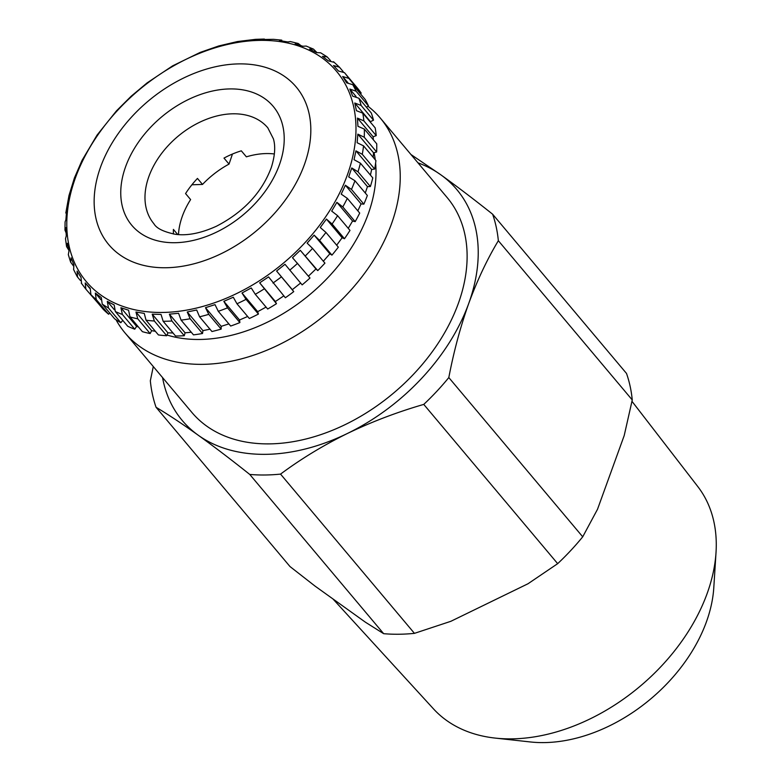 <?xml version="1.0" encoding="UTF-8"?>
<svg xmlns="http://www.w3.org/2000/svg" width="781" height="781" viewBox="0 0 781 781"><rect width="100%" height="100%" fill="white"/><g stroke="black" fill="none" stroke-linecap="round" stroke-linejoin="round"><path stroke-width="1.17" d="M232.455 154.033L229.038 164.098A74.449 51.351 -40.1 0 0 202.513 184.433L197.466 178.429A74.449 51.351 139.9 0 0 185.566 193.581L190.613 199.585A74.449 51.351 -40.1 0 0 181.866 217.577A74.449 51.351 -40.1 0 0 178.478 234.603M173.441 234.007A74.449 51.351 139.9 0 1 173.402 229.399L177.726 234.544M99.812 169.194A122.461 84.465 139.9 0 1 237.102 63.935A122.461 84.465 139.9 0 1 305.156 162.448A122.461 84.465 139.9 0 1 167.866 267.698A122.461 84.465 139.9 0 1 99.812 169.194M358.01 171.8L370.389 186.532A168.628 116.31 139.9 0 0 372.781 177.892L360.402 163.17A168.628 116.31 139.9 0 1 358.01 171.8L351.762 167.964L350.21 172.396L348.716 176.916L354.964 180.753A168.628 116.31 139.9 0 1 351.479 189.432L363.858 204.153L361.066 203.89L357.835 210.85M360.402 163.17L354.047 159.685L355.941 150.84L362.286 154.316L374.675 169.047L371.639 169.506L370.438 175.11M374.675 169.047A168.628 116.31 139.9 0 0 375.925 160.583L363.546 145.852L357.142 142.738L357.844 134.137L364.249 137.251L376.627 151.983L373.543 152.803L373.172 157.303M376.627 151.983A168.628 116.31 139.9 0 0 376.735 143.821L364.346 129.099L357.942 126.317L357.444 118.107L363.858 120.879L376.237 135.611L373.142 136.773L373.328 139.77M376.237 135.611A168.628 116.31 139.9 0 0 375.183 127.889L362.804 113.157L356.439 110.707L354.759 103.004L361.125 105.455L373.503 120.176L370.458 121.67L370.624 122.461M373.503 120.176A168.628 116.31 139.9 0 0 371.307 113.011L358.928 98.279L352.651 96.131L349.81 89.063L356.087 91.211L368.466 105.943L366.416 107.182M368.466 105.943A168.628 116.31 139.9 0 0 365.166 99.441L352.787 84.719L346.657 82.835L342.693 76.518L348.824 78.393L361.203 93.115L360.363 93.73M361.203 93.115A168.628 116.31 139.9 0 0 356.858 87.394L344.47 72.662L338.524 71.032L333.507 65.545L339.452 67.186L343.152 71.579M333.536 61.738L339.452 67.186M334.122 62.314L328.401 60.889L322.407 56.339L327.21 56.945L330.539 60.635M327.219 56.935L320.669 52.815L316.432 52.581L309.559 49.037L313.474 49.115L316.832 52.454M313.474 49.105L306.172 46.069L302.823 46.235L295.179 43.746L298.225 43.492L300.939 45.601M290.307 41.569L287.769 41.949L279.481 40.563L281.765 40.143L273.379 39.323L262.709 39.528L264.368 39.06L255.641 39.333L237.356 41.559M237.356 41.569L218.797 45.942L200.229 52.386L172.65 65.838L147.121 82.874L131.149 96.239L116.437 110.892M116.447 110.892L97.069 135.074M97.059 135.074L82.054 160.359L74.439 177.892L68.982 195.533L65.799 213.047L66.59 211.221L65.887 219.822L65.087 221.863L64.969 230.161L65.789 227.632L66.278 235.852L65.497 238.654L66.57 246.611L67.293 243.252L68.972 250.955L68.328 254.655L70.612 262.123L71.071 257.818L73.922 264.886L73.609 269.562L77.075 276.406L77.573 277.118L77.075 271.114L81.039 277.44L81.536 283.444M74.332 178.966L74.439 177.892M167.017 335.029A148.898 102.692 -40.1 0 0 368.144 214.189A148.898 102.692 -40.1 0 0 375.612 163.083M375.251 159.773A148.898 102.692 -40.1 0 0 374.04 152.666M115.988 319.722A166.831 115.071 -40.1 0 0 124.95 332.843A166.831 115.071 -40.1 0 0 265.765 350.679A166.831 115.071 -40.1 0 0 391.427 223.971A166.831 115.071 -40.1 0 0 380.337 118.097A166.831 115.071 -40.1 0 0 367.968 106.245M124.95 332.843L191.823 412.378A166.831 115.071 -40.1 0 0 332.638 430.214A166.831 115.071 -40.1 0 0 458.31 303.506A166.831 115.071 -40.1 0 0 447.21 197.632L380.337 118.097M332.911 598.91L433.455 708.836A172.757 119.151 -40.1 0 0 495.164 738.084A172.757 119.151 -40.1 0 0 707.137 593.531A172.757 119.151 -40.1 0 0 716.031 552.372A172.757 119.151 -40.1 0 0 697.794 486.563L631.985 401.327M495.164 738.084L530.319 741.95A143.509 98.982 -40.1 0 0 706.414 621.861A143.509 98.982 -40.1 0 0 713.795 587.673L716.031 552.372M274.365 153.974A74.449 51.351 -40.1 0 0 246.376 156.835L241.329 150.831A74.449 51.351 139.9 0 0 223.991 158.094L229.038 164.098M202.513 184.433L191.901 184.785M162.555 377.565A179.396 123.73 -40.1 0 0 198.091 435.124C213.984 446.556 231.215 459.658 249.754 474.438L383.666 633.684L365.43 622.213L314.977 586.053L289.985 566.537L156.073 407.291C168.393 414.643 182.403 423.917 198.091 435.124A179.396 123.73 -40.1 0 0 347.33 433.514C371.59 421.847 397.07 412.143 423.761 404.402L557.673 563.657L528.005 583.758L450.871 621.295L414.447 633.352L280.545 474.106C301.027 458.886 323.295 445.355 347.33 433.514A179.396 123.73 -40.1 0 0 468.756 303.399C477.279 280.242 487.139 259.341 498.346 240.714L632.259 399.96L624.204 435.564L597.524 509.251L582.724 536.811L448.811 377.565C453.849 351.235 460.497 326.507 468.756 303.399A179.396 123.73 -40.1 0 0 440.943 174.895L410.943 154.501M632.259 399.96A197.329 136.099 -40.1 0 0 626.518 373.455L492.616 214.199C474.038 199.409 456.817 186.308 440.943 174.895A179.396 123.73 -40.1 0 0 417.942 162.829M383.666 633.684A197.329 136.099 -40.1 0 0 414.447 633.352M557.673 563.657A197.329 136.099 -40.1 0 0 582.724 536.811M498.346 240.714A197.329 136.099 -40.1 0 0 492.616 214.199M153.291 366.543L150.333 380.777A197.329 136.099 -40.1 0 0 156.073 407.291M249.754 474.438A197.329 136.099 -40.1 0 0 280.545 474.106M423.761 404.402A197.329 136.099 -40.1 0 0 448.811 377.565M66.073 232.816L64.979 230.161M68.787 250.145L66.58 246.611M73.473 265.97L70.622 262.123M98.504 303.692L85.881 289.175L85.207 282.927L90.225 288.404L90.899 294.652L103.287 309.383A168.628 116.31 139.9 0 0 108.618 314.245L96.239 299.514L95.331 293.06L101.325 297.61L102.223 304.063L114.612 318.794A168.628 116.31 139.9 0 0 120.85 322.719L108.461 307.987L107.3 301.368L114.172 304.922L115.334 311.531L127.723 326.263A168.628 116.31 139.9 0 0 134.762 329.191L122.373 314.46L120.909 307.724L128.553 310.203L130.017 316.949L142.406 331.671A168.628 116.31 139.9 0 0 150.137 333.555L137.749 318.824L135.962 312.01L144.251 313.396L146.047 320.21L158.426 334.942A168.628 116.31 139.9 0 0 166.734 335.742L154.345 321.011L152.207 314.157L161.023 314.431L163.161 321.284L175.54 336.006A168.628 116.31 139.9 0 0 184.287 335.723L171.898 320.991L169.389 314.147L178.585 313.298L181.094 320.132L193.483 334.864A168.628 116.31 139.9 0 0 202.523 333.497L190.134 318.765L187.245 311.98L196.685 310.008L199.575 316.793L211.954 331.525A168.628 116.31 139.9 0 0 221.15 329.094L208.771 314.362L205.491 307.685L215.009 304.629L218.289 311.316L230.678 326.038A168.628 116.31 139.9 0 0 239.884 322.582L227.505 307.851L223.835 301.32L233.294 297.239L236.965 303.77L249.344 318.502A168.628 116.31 139.9 0 0 258.423 314.069L246.044 299.348L241.993 292.992L251.238 287.945L255.289 294.3L267.678 309.022A168.628 116.31 139.9 0 0 276.474 303.692L259.673 282.839L268.566 276.904L285.368 297.756A168.628 116.31 139.9 0 0 293.754 291.616L276.601 271.027L284.997 264.29L302.149 284.88A168.628 116.31 139.9 0 0 309.989 278.016L292.504 257.72L300.265 250.301L317.76 270.597L315.963 268.967L308.436 276.162M317.76 270.597A168.628 116.31 139.9 0 0 324.935 263.129L312.546 248.397L307.138 243.135L314.147 235.149L319.556 240.411L331.945 255.133L329.846 253.815L323.334 261.235M331.945 255.133A168.628 116.31 139.9 0 0 338.329 247.167L325.95 232.435L320.269 227.515L326.419 219.08L332.101 224.001L344.48 238.732L342.117 237.746L336.679 245.205M344.48 238.732A168.628 116.31 139.9 0 0 349.986 230.395L337.597 215.673L331.691 211.095L336.884 202.347L342.791 206.926L355.179 221.648L352.582 221.023L348.248 228.325M355.179 221.648A168.628 116.31 139.9 0 0 359.709 213.076L347.32 198.354L341.219 194.137L345.378 185.224L351.479 189.432M370.389 186.532L367.451 186.63L365.283 193.024M354.964 180.753L367.353 195.484A168.628 116.31 139.9 0 1 363.858 204.153M293.754 291.616L292.299 289.692L300.597 283.034M276.474 303.692L275.371 301.515L283.796 295.892M258.423 314.069L257.691 311.668L266.057 307.099M239.884 322.582L239.533 319.985L247.655 316.481M221.15 329.094L221.189 326.351L228.862 323.89M202.523 333.497L202.943 330.646L209.982 329.182M184.287 335.723L185.087 332.823L191.277 332.247M166.734 335.742L167.905 332.833L173.001 332.979M150.137 333.555L151.66 330.675L155.36 331.29M134.762 329.191L136.607 326.39L138.462 326.995M122.744 320.347L120.85 322.719M109.779 313.044L108.618 314.245M80.423 280.506L77.573 277.118M342.693 76.518L347.935 82.747M349.81 89.063L356.058 96.493M354.759 103.004L370.458 121.67M357.444 118.107L373.142 136.773M357.844 134.137L373.543 152.803M355.941 150.84L371.639 169.506M351.762 167.964L367.451 186.63M345.378 185.224L361.066 203.89M336.884 202.347L352.582 221.023M326.419 219.08L342.117 237.746M314.147 235.149L329.846 253.815M300.265 250.301L315.963 268.967M292.299 289.692L276.601 271.027M275.371 301.515L259.673 282.839M257.691 311.668L241.993 292.992M239.533 319.985L223.835 301.32M221.189 326.351L205.491 307.685M202.943 330.646L187.245 311.98M185.087 332.823L169.389 314.147M167.905 332.833L152.207 314.157M151.66 330.675L135.962 312.01M136.607 326.39L120.909 307.724M114.348 309.764L107.3 301.368M100.964 299.758L95.331 293.06M90.108 288.745L85.207 282.927M125.028 168.364A92.383 63.72 139.9 0 1 228.599 88.956A92.383 63.72 139.9 0 1 279.94 163.278A92.383 63.72 139.9 0 1 176.369 242.676A92.383 63.72 139.9 0 1 125.028 168.364M267.824 127.85A74.449 51.351 -40.1 0 0 204.251 120.196A74.449 51.351 -40.1 0 0 148.429 177.814A74.449 51.351 -40.1 0 0 153.857 223.678C156.425 228.316 163.6 231.859 175.383 234.3C187.255 235.93 200.932 233.246 216.425 226.236C243.672 212.12 261.967 192.526 271.319 167.446C274.932 155.956 275.634 146.428 273.428 138.881L267.824 127.85M74.351 180.909A163.454 112.737 139.9 0 1 257.593 40.436A163.454 112.737 139.9 0 1 348.424 171.918A163.454 112.737 139.9 0 1 165.181 312.39A163.454 112.737 139.9 0 1 74.351 180.909M363.546 145.852A168.628 116.31 139.9 0 1 362.286 154.316M364.346 129.099A168.628 116.31 139.9 0 1 364.249 137.251M362.804 113.157A168.628 116.31 139.9 0 1 363.858 120.879M358.928 98.279A168.628 116.31 139.9 0 1 361.125 105.455M352.787 84.719A168.628 116.31 139.9 0 1 356.087 91.211M344.47 72.662A168.628 116.31 139.9 0 1 348.824 78.393M96.239 299.514A168.628 116.31 139.9 0 1 90.899 294.652M108.461 307.987A168.628 116.31 139.9 0 1 102.223 304.063M122.373 314.46A168.628 116.31 139.9 0 1 115.334 311.531M137.749 318.824A168.628 116.31 139.9 0 1 130.017 316.949M154.345 321.011A168.628 116.31 139.9 0 1 146.047 320.21M171.898 320.991A168.628 116.31 139.9 0 1 163.161 321.284M190.134 318.765A168.628 116.31 139.9 0 1 181.094 320.132M208.771 314.362A168.628 116.31 139.9 0 1 199.575 316.793M227.505 307.851A168.628 116.31 139.9 0 1 218.289 311.316M246.044 299.348A168.628 116.31 139.9 0 1 236.965 303.77M264.095 288.97A168.628 116.31 139.9 0 1 255.289 294.3M281.375 276.884A168.628 116.31 139.9 0 1 272.989 283.034M297.61 263.295A168.628 116.31 139.9 0 1 289.771 270.158M312.546 248.397A168.628 116.31 139.9 0 1 305.371 255.875M325.95 232.435A168.628 116.31 139.9 0 1 319.556 240.411M337.597 215.673A168.628 116.31 139.9 0 1 332.101 224.001M347.32 198.354A168.628 116.31 139.9 0 1 342.791 206.926M298.225 43.482L290.317 41.559M81.263 283.093L85.871 289.155"/></g></svg>
